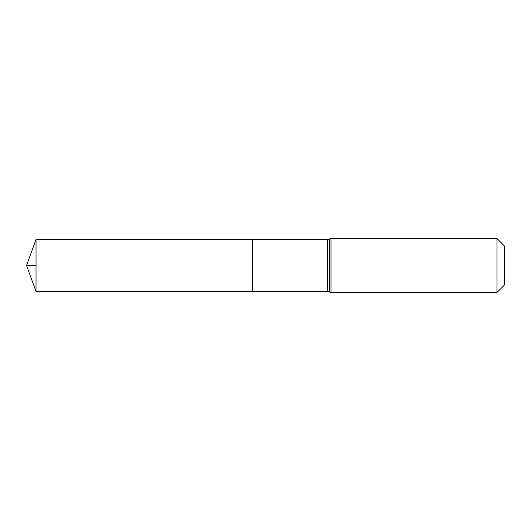 <?xml version="1.0" encoding="UTF-8"?>
<svg xmlns="http://www.w3.org/2000/svg" width="531" height="531" viewBox="0 0 531 531"><rect width="100%" height="100%" fill="white"/><g stroke="black" fill="none" stroke-linecap="round" stroke-linejoin="round"><path stroke-width="0.8" d="M252.398 239.488L252.398 291.512L252.398 239.488L36.022 239.488L36.022 291.512L327.707 291.512L327.707 239.488L252.398 239.488M496.956 238.519L496.956 292.481L504.45 284.981L504.45 246.019L496.956 238.519L331.019 238.519L327.707 239.488M36.022 265.5L26.55 265.5L36.022 291.512M496.956 292.481L331.019 292.481L331.019 238.519M331.019 292.481L329.366 291.997L329.366 239.003M329.366 291.997L327.707 291.512M26.55 265.5L36.022 239.488"/></g></svg>
